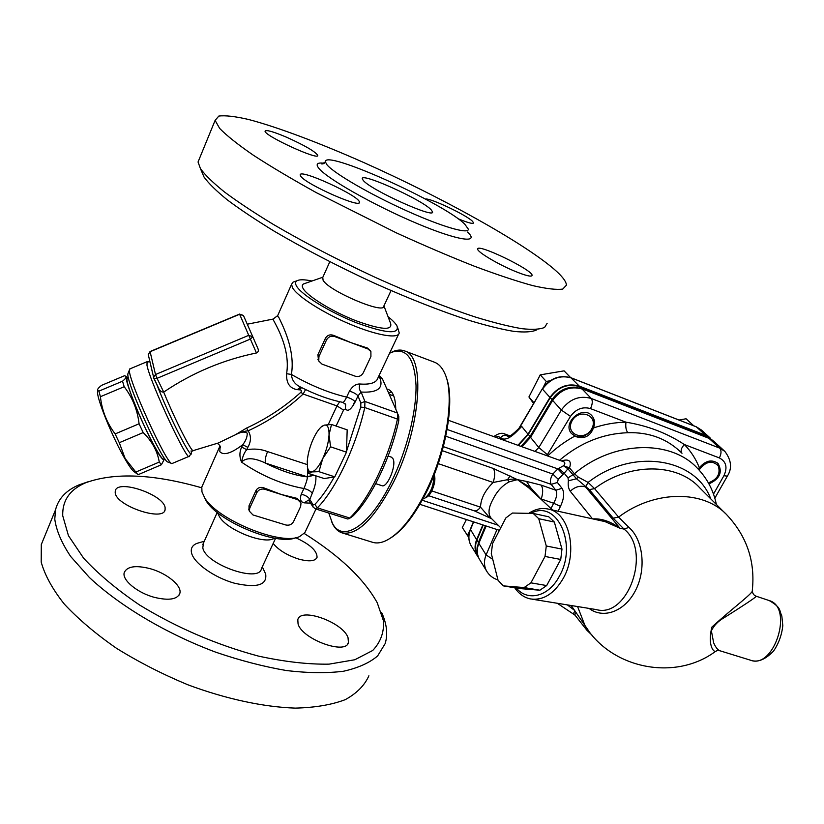 <?xml version="1.0" encoding="UTF-8"?>
<svg xmlns="http://www.w3.org/2000/svg" width="824" height="824" viewBox="0 0 824 824"><rect width="100%" height="100%" fill="white"/><g stroke="black" fill="none" stroke-linecap="round" stroke-linejoin="round"><path stroke-width="1.24" d="M150.112 362.498L152.553 372.973M156.838 384.602C170.558 420.127 195 466.93 191.075 450.872M151.678 369.245L150.442 363.92M163.708 392.09L157.054 378.329L250.372 339.076L252.803 336.81L257.964 348.655C258.798 350.643 258.293 352.085 256.439 352.971C222.954 359.872 192.043 372.912 163.708 392.09L163.698 392.111C161.669 392.224 160.011 391.019 158.713 388.475L153.933 378.597L157.054 378.329L155.499 374.529L150.061 351.539L239.547 314.088L248.735 335.327L155.499 374.529L153.594 377.423L158.713 388.475M275.278 538.257L273.321 538.814C262.31 544.262 225.869 529.235 219.328 516.432L218.412 514.557M322.761 277.42L323.08 280.232C328.817 291.109 384.942 314.861 383.819 306.095L391.05 290.584M383.922 305.869L390.576 323.296C392.749 330.764 381.069 329.868 355.535 320.588C332.082 311.4 307.476 296.269 303.16 288.575C301.903 286.402 302.027 284.867 303.52 283.95L305.426 283.291M201.808 171.825L204.022 177.026C208.554 183.34 216.352 190.983 227.414 199.954C240.289 209.584 255.945 220.018 274.361 231.276C304.262 248.827 337.109 265.905 372.87 282.488C408.488 298.473 440.613 311.112 469.247 320.412C486.84 325.717 501.734 329.373 513.929 331.392C524.414 332.474 531.892 332.031 536.362 330.053M547.136 323.327L544.623 327.396C540.132 329.404 532.52 329.827 521.767 328.673C509.242 326.531 493.885 322.689 475.706 317.147C446.072 307.424 412.742 294.24 375.723 277.585C338.53 260.312 304.386 242.586 273.29 224.386C254.153 212.736 237.909 201.962 224.561 192.054C213.117 182.846 205.073 175.028 200.438 168.601L198.048 161.998L199.635 158.136M553.8 268.912C562.061 276.019 566.273 281.427 566.438 285.156L562.792 289.059C556.766 289.966 546.755 288.822 532.757 285.619C516.524 281.169 496.975 274.67 474.099 266.111C449.688 256.46 423.773 245.377 396.354 232.862L316.591 192.795C292.335 179.354 271.292 166.86 253.462 155.293C237.94 144.581 226.672 135.62 219.658 128.41L215.105 120.386L218.813 116.071C225.271 115.236 235.211 116.38 248.642 119.501C277.853 127.195 319.362 142.902 363.394 162.369C440.696 196.833 521.746 241.628 553.8 268.912M327.056 164.882C334.132 173.411 369.76 194.155 405.769 210.419C441.818 226.765 468.949 234.552 468.341 229.154L464.808 224.2C443.92 203.054 323.132 148.547 325.398 161.916L327.056 164.882M425.493 199.099C429.52 197.585 465.817 214.693 472.358 221.151L473.615 222.861C473.141 224.21 467.888 222.799 457.856 218.638M514.433 271.065C497.459 264.02 477.055 251.773 477.693 249.126C476.571 242.781 533.138 270.128 532.088 275.391C531.552 277.111 525.661 275.669 514.433 271.065M300.76 176.212L300.204 175.059C298.803 167.962 360.325 196.236 359.367 202.158C361.643 208.956 305.931 184.401 300.76 176.212M286.721 137.299C304.829 145.488 315.159 151.492 317.724 155.324C319.681 161.133 264.102 135.692 265.071 131.171C266.049 129.553 273.269 131.603 286.721 137.299M363.281 180.477L362.261 178.787C360.593 171.989 421.558 199.48 431.045 209.657L432.528 211.84C435.227 219.081 371.058 190.148 363.281 180.477M203.446 543.098L202.807 547.816C205.372 564.296 259.478 583.279 261.435 568.653L275.577 538.309M304.231 533.489C339.591 555.716 363.909 578.798 377.217 602.725L383.521 620.977C384.159 632.379 380.554 642.205 372.695 650.486L354.845 659.746L329.054 664.144C308.207 664.484 284.671 661.796 258.458 656.1C216.774 644.904 177.181 627.898 139.678 605.074C116.967 589.685 98.283 574.05 83.615 558.188L68.454 535.682L62.717 515.7C62.315 500.395 69.968 489.404 85.696 482.751C114.588 472.276 153.243 473.944 201.664 487.787M88.704 481.556L79.011 484.883C66.198 490.29 58.38 498.572 55.558 509.747L54.775 519.099C56.31 530.501 61.625 542.975 70.72 556.54L89.425 577.521C119.851 606.062 166.633 633.852 215.878 652.237C240.464 660.601 264.051 666.709 286.659 670.582C308.145 673.084 327.097 673.301 343.505 671.241C358.141 667.965 369.523 662.867 377.629 655.935L385.158 643.626C387.991 634.326 386.827 623.953 381.667 612.531M45.279 534.838L41.303 544.54L41.2 562.092C44.826 575.204 52.52 589.201 64.303 604.085C78.373 619.174 95.78 633.914 116.534 648.313C138.803 662.115 162.596 674.279 187.903 684.806C226.147 699.051 263.628 707.033 295.28 708.115C315.118 707.62 331.794 704.798 345.297 699.638C356.751 693.334 364.62 685.383 368.884 675.804M298.061 623.933L297.814 619.71C300.41 606.948 343.072 622.347 348.027 637.632L348.439 642.432C346.224 655.317 302.027 639.249 298.061 623.933M295.651 537.712C309.999 544.293 317.127 550.823 317.055 557.312C315.252 561.288 309.124 561.875 298.669 559.074C287.123 555.304 278.625 550.102 273.177 543.469M165.109 507.594L165.099 509.726C163.729 522.004 115.731 505.771 115.206 492.649L115.278 490.95C117.132 478.775 163.605 494.503 165.109 507.594M149.855 568.591C166.685 573.061 182.279 585.812 179.838 593.393C177.284 599.398 168.92 600.748 154.737 597.441C137.629 593.074 121.787 580.034 124.239 572.587C127.009 566.397 135.548 565.068 149.855 568.591M262.29 566.819L265.678 574.071C267.244 585.174 256.841 588.223 234.459 583.207C214.065 577.552 193.599 562.916 191.498 552.739C190.602 548.321 192.414 545.2 196.957 543.366L200.036 542.48M570.527 377.588L569.992 377.413M550.092 380.781L546.25 381.43L543.016 387.754M571.887 421.157C578.86 407.674 599.017 415.389 591.828 428.645C584.947 441.952 564.821 434.547 571.887 421.157M591.56 415.42L591.57 415.43C599.831 423.948 586.4 440.861 575.286 436.04L571.485 433.558M546.25 381.43L540.225 374.858L528.936 396.962L533.437 403.327M533.849 402.648L528.936 396.962M570.363 377.351L564.079 370.852L540.225 374.858M699.205 470.185L699.72 469.165C706.127 461.286 712.296 460.142 718.219 465.735C720.753 473.728 717.467 479.434 708.372 482.864M717.591 463.026C722.195 471.606 719.197 478.353 708.609 483.266M693.427 425.503L686.073 418.767L679.048 420.034M556.499 529.688L560.742 544.716M558.765 563.132L549.896 579.591M524.126 587.564L530.924 582.846L545.014 556.457L546.281 545.993L538.752 518.708L533.21 513.434L548.774 516.803L554.346 522.035L561.978 549.093L560.742 559.455L546.683 585.565L539.885 590.221L518.996 588.501L503.31 585.874L524.126 587.564L539.885 590.221M530.893 513.393C556.457 498.778 578.18 543.912 559.311 576.316C548.691 596.72 527.679 601.86 516.288 588.048M533.21 513.434L512.374 513.043L505.864 517.936L492.556 543.541L491.3 553.543L498.057 580.323L503.31 585.874M530.924 582.846L546.683 585.565M545.014 556.457L560.742 559.455M546.281 545.993L561.978 549.093M538.752 518.708L554.346 522.035M576.759 387.342L574.112 387.126C564.945 387.373 557.601 391.524 552.09 399.589L530.038 436.514L528.339 434.423L550.308 397.601C558.147 386.981 567.746 383.284 579.097 386.507L705.488 435.7L710.638 439.007M521.87 446.701L530.563 437.359L530.038 436.514L520.933 446.361M518.296 445.413L528.339 434.423M485.429 525.764L478.507 542.213L476.983 550.03M478.013 556.159L477.374 555.067C475.015 550.391 474.892 545.313 477.014 539.823L483.214 525.032M575.78 436.607L571.434 433.496C561.814 422.691 583.073 404.574 592.065 415.955C594.774 419.354 595.237 423.361 593.455 427.944C590.211 436.349 584.319 439.233 575.78 436.607M559.527 460.245C580.24 442.735 603.003 433.558 627.826 432.713C626.024 430.344 625.406 426.832 625.962 422.176C615.178 422.362 604.342 424.288 593.455 427.944M698.474 469.392L699.339 467.764C705.488 460.544 711.72 459.102 718.034 463.438C722.823 472.142 719.795 478.95 708.939 483.873M355.937 400.299L353.393 403.997M592.497 635.644L586.822 630.175L573.576 613.334M514.712 587.78C518.893 593.836 524.105 597.544 530.347 598.904C543.109 600.748 554.068 593.908 563.235 578.396C578.211 552.389 569.466 513.156 548.753 509.181C542.007 507.574 535.332 508.954 528.73 513.352M605.012 521.613L619.957 528.215C610.677 521.468 601.592 518.358 592.693 518.893M558.734 468.3L564.203 473.223L567.921 468.825L563.503 465.756L557.838 468.897L552.791 474.068L558.26 479.3L563.049 474.397L557.838 468.897L447.113 429.448M563.462 461.656L563.606 461.708C565.264 462.501 565.223 463.85 563.503 465.756L569.518 467.857C571.804 460.946 569.085 458.628 561.35 460.904M445.805 436.226L552.791 474.068C550.329 478.281 549.793 481.721 551.194 484.368L557.385 482.473L558.26 479.3M443.343 446.639L551.194 484.368L555.798 490.218C557.518 493.226 556.808 497.572 553.646 503.248L560.464 506.338C564.11 498.541 564.636 492.525 562.03 488.313L557.385 482.473M562.03 488.313L555.798 490.218L541.152 485.12C543.129 488.189 543.171 492.814 541.265 498.994L553.646 503.248L550.978 508.521M558.095 511.251L560.464 506.338M563.049 474.397L564.203 473.223L568.014 477.879L568.385 480.804C567.818 485.14 568.447 488.622 570.26 491.259L592.487 518.842M627.826 432.713C649.425 432.034 667.481 438.873 681.994 453.252C680.336 450.965 681.129 448.06 684.373 444.538C667.069 433.136 647.602 425.678 625.962 422.176L590.489 408.601C582.62 406.417 575.955 409.003 570.476 416.377L547.394 454.683L538.814 447.535L534.982 451.418M491.691 518.749L490.795 517.771C487.901 513.517 488.55 507.522 492.762 499.787C496.821 491.423 502.352 485.418 509.366 481.783L517.421 479.64L528.483 487.602L552.605 510.035M491.64 518.698L500.745 527.782M568.385 480.804L576.47 478.754L589.335 489.611L613.18 518.152L624.046 529.111L619.957 528.215L585.534 486.891C580.055 485.326 574.967 486.778 570.26 491.259M585.565 486.912L588.109 482.431L578.366 477.158L576.47 478.754L567.921 468.825L569.518 467.857L574.431 473.759L568.014 477.879M589.335 489.611L594.578 488.632L588.109 482.431C632.204 447.587 695.611 457.598 710.731 498.839M589.047 608.411C603.467 619.411 625.148 611.429 635.737 590.015C646.51 568.756 643.111 539.586 628.887 527.381L618.608 517.101L594.578 488.632C629.176 462.316 677.349 462.676 699.834 487.942L724.986 513.084M578.366 477.158L574.431 473.759C613.087 440.665 670.818 439.079 697.598 468.465C707.301 478.62 713.553 490.62 716.344 504.453M438.244 463.624L493.164 482.483C495.111 476.2 495.173 471.534 493.36 468.475L442.251 450.677M510.108 475.953L507.481 479.702C511.941 478.95 515.247 478.929 517.421 479.64L493.36 468.475M517.421 479.64L530.594 487.612L526.505 481.422L517.421 479.64M493.164 482.483L507.481 479.702L509.366 481.783M530.223 489.219L530.594 487.612L541.471 499.684M428.562 495.688L474.109 510.767C476.035 511.344 478.178 510.149 480.526 507.162L431.807 490.929M474.408 510.859L491.753 518.801L488.56 516.432L488.56 517.132M490.795 517.771L488.56 516.432L480.526 507.162C480.794 498.705 484.996 490.476 493.164 482.473M613.18 518.152L618.608 517.101C654.709 489.724 704.582 489.775 727.551 515.649C747.018 536.826 755.278 561.628 752.333 590.056C754.949 591.931 734.699 606.258 711.885 627.095C707.013 646.902 714.81 653.926 716.571 650.702M719.877 650.754C717.756 649.961 715.696 647.355 713.677 642.916L711.37 630.803C714.017 625.385 718.271 621.028 724.121 617.732C743.701 605.403 754.454 598.255 756.36 596.288L769.245 600.583C793.903 607.432 774.076 669.922 750.293 660.137L719.877 650.754L716.777 650.558M550.308 397.601L552.636 400.413L530.563 437.359L538.814 447.535L561.319 410.064L570.476 416.377M478.672 557.827L476.983 555.263C474.583 550.504 474.459 545.323 476.622 539.741L482.833 524.909M517.905 445.279L528.009 434.207L549.948 397.426C557.941 386.59 567.726 382.82 579.303 386.106L705.694 435.319L711.988 439.851M519.532 427.687L521.736 426.472L528.009 434.207M495.152 437.091L498.293 436.432L500.58 437.75C504.412 440.974 510.324 438.368 518.337 429.922L517.966 429.314C508.666 438.327 509.047 435.639 507.769 436.483L504.587 433.918M517.966 429.314L520.099 427.12M466.405 519.542L462.326 527.525L468.804 537.505M469.927 530.378L467.27 535.569M164.676 458.546L163.811 458.917C162.431 462.748 145.683 431.416 134.93 404.44C128.863 389.134 126.278 380.451 127.164 378.381L127.555 378.216M128.101 377.989L128.008 377.917C118.532 368.421 150.483 444.878 161.411 457.701C163.296 460.07 164.275 460.4 164.347 458.68M122.519 381.213C125.815 378.474 126.834 376.774 125.567 376.125L124.475 375.744L101.527 385.375C98.365 387.888 97.088 389.567 97.695 390.432L98.88 391.142L100.415 396.704C101.888 410.434 106.79 422.846 115.144 433.918L119.284 442.715L143.18 432.579L139.081 423.783C137.453 409.899 132.489 397.539 124.177 386.714L122.519 381.213L98.88 391.142M164.254 459.349L161.411 464.746L159.269 462.058C157.374 451.016 152.007 441.19 143.18 432.579M349.108 518.698L352.703 516.236C370.615 499.251 390.524 458.432 398.754 420.734L398.785 416.46L397.889 414.05M379.133 375.384L382.449 378.937L397.477 413.04L364.919 401.453L361.128 392.049C359.192 389.896 358.801 387.218 359.944 384.005C355.968 383.85 352.466 386.229 349.438 391.142L346.647 397.117C344.865 400.711 343.587 402.462 342.836 402.369C329.487 399.774 315.005 394.48 299.38 386.487M334.276 476.931C327.767 488.57 321.288 497.727 314.84 504.401L312.966 504.638L312.976 506.842L315.211 508.779L317.353 507.831C335.327 489.93 355.886 446.938 364.774 407.53L397.446 419.086L397.477 413.04M397.446 419.086C388.928 458.154 368.266 500.539 349.778 518.028L317.353 507.831L314.84 504.401M352.703 516.236L349.778 518.028M397.755 417.892L398.754 420.734M315.283 508.799L347.738 518.996L349.263 518.543M314.016 475.232L307.455 476.9C307.249 479.506 306.075 483.379 303.932 488.519L301.265 494.215C299.627 499.21 300.616 502.084 304.211 502.846L310.782 503.176M309.309 500.714L312.244 493.277C310.7 491.042 307.929 489.456 303.932 488.519C282.21 484.553 261.414 475.757 241.545 462.13C246.036 457.32 254.008 457.629 265.452 463.078C264.823 460.338 265.534 456.506 267.584 451.593C260.971 449.07 254.029 448.452 246.757 449.729L241.679 447.082C239.403 451.882 239.351 456.898 241.545 462.13C242.658 456.403 244.388 452.273 246.757 449.729L247.808 447.37C251.196 441.489 251.31 435.968 248.158 430.818C268.624 421.342 286.948 409.085 303.139 394.037L305.56 389.567M150.926 366.175L150.452 363.951M188.984 456.393L171.938 463.572C166.87 464.829 127.689 378.772 129.409 369.945L130.079 368.822M128.266 372.839L127.854 373.911C126.185 382.367 162.956 463.067 167.9 462.007L171.814 463.521M318.538 360.613L317.899 354.722L325.449 338.18C327.468 334.997 330.342 334.122 334.07 335.543L351.426 342.805L367.349 347.996L370.357 350.705M334.657 336.532L367.998 348.995L370.893 351.539L370.924 356.504L363.291 372.798C361.427 375.95 358.759 377.093 355.288 376.218L322.019 364.136L318.764 361.036L318.919 356.586L326.489 339.993C328.374 336.748 331.094 335.595 334.657 336.532L334.07 335.543M249.064 510.241L248.992 505.833L256.017 490.424C257.902 487.489 260.662 486.685 264.267 488.024L281.262 494.472L297.134 498.396L300.626 502.043M264.71 489.26L297.639 499.632L300.997 502.959L300.667 506.43L293.56 521.602C291.809 524.558 289.214 525.681 285.794 524.981L252.947 514.938L249.363 511.168L249.744 508.12L256.789 492.68C258.561 489.652 261.208 488.508 264.71 489.26L264.267 488.024M273.012 319.115L273.063 319.094C272.157 319.403 291.15 346.173 286.598 373.705C286.206 383.17 289.76 388.485 297.268 389.639L299.205 389.824C301.285 389.773 301.852 390.586 300.894 392.265C284.857 406.768 266.77 418.695 246.623 428.047L234.953 434.99L218.175 443.044L193.403 450.553C192.342 453.797 175.522 420.92 163.698 392.1M246.623 428.047L248.158 430.818C244.244 431.127 239.846 432.518 234.953 434.99C240.237 431.9 244.326 431.292 247.21 433.156C247.375 436.844 245.882 440.706 242.74 444.723L241.679 447.082M220.142 446.268L219.812 451.665C223.541 455.754 231.183 453.437 242.74 444.723L247.808 447.37M299.431 386.497L299.39 386.477C294.508 383.829 291.851 379.823 291.397 374.446C295.569 349.891 282.22 324.738 279.089 317.93L277.523 315.952M301.625 387.63L299.205 389.824M297.268 389.639L300.595 387.115M300.894 392.265L303.139 394.037L336.954 405.902L328.251 424.576M286.598 373.705L291.397 374.446C310.401 385.385 328.817 392.945 346.647 397.117C350.653 398.26 353.506 399.846 355.196 401.875L358.007 395.901L361.128 392.049C377.495 392.924 383.747 388.238 379.874 378L378.319 377.093M388.053 316.704C392.626 320.32 395.613 323.42 397.014 325.995C399.547 334.575 386.106 333.535 356.699 322.853C329.641 312.255 301.306 294.796 296.496 286C295.105 283.549 295.26 281.808 296.949 280.778C299.483 279.367 304.489 279.439 311.956 281.015M295.373 281.324L293.045 282.138L291.552 284.321L292.489 287.669C297.196 296.331 323.183 312.945 350.149 324.244C377.145 335.626 398.61 339.107 399.218 332.886L397.704 327.798M398.528 334.338L378.041 377.691C376.609 382.676 370.573 384.787 359.944 384.005M315.973 509.016L304.88 532.623L299.658 536.537C281.015 546.106 215.476 519.079 204.095 496.759L205.619 499.859C216.382 520.943 277.843 546.415 295.919 537.609M205.619 499.859L201.973 491.907L201.798 487.066L202.889 484.594M382.449 378.937L378.525 376.671M312.966 504.638L309.567 498.983C308.032 496.738 305.271 495.152 301.265 494.215M313.202 507.224L308.547 500.065L304.211 502.846M345.349 403.894L345.514 408.838C347.769 412.052 350.993 409.724 355.196 401.875M360.85 403.07L360.737 407.108L364.774 407.53L364.919 401.453L360.85 403.07L358.007 395.901C356.298 393.893 353.445 392.306 349.438 391.142M115.144 433.918L139.081 423.783M100.415 396.704L124.177 386.714M134.116 471.678L133.756 471.421C131.716 469.742 128.678 465.364 124.62 458.298C113.094 438.419 97.901 401.515 97.479 392.523L97.603 390.246M119.284 442.715L125.176 458.597L137.474 474.15M138.226 474.645L161.411 464.746M135.919 472.018L159.269 462.058M391.318 457.124L392.811 458.443C397.055 464.551 387.27 488.56 381.749 485.635L375.692 483.647M433.918 475.324C433.774 485.81 430.571 493.566 424.308 498.613L422.877 498.994M321.051 427.069L324.244 425.132L321.648 426.554C318.837 428.913 316.097 432.93 313.429 438.605C309.834 446.608 307.764 454.302 307.239 461.677L307.599 467.805C308.3 470.854 309.68 472.234 311.74 471.925C315.19 471.04 318.857 466.6 322.73 458.618C326.479 450.326 328.591 442.416 329.044 434.897L330.579 446.824L322.73 458.618L318.929 471.668L311.74 471.925L308.619 473.481L324.244 478.559L334.791 476.849L346.471 452.18L347.182 429.86L331.495 424.463L329.044 434.897C329.188 427.79 327.591 424.535 324.244 425.132L331.495 424.463M425.596 497.799L426.585 497.171C431.652 495.234 436.885 479.836 434.114 475.026L434.083 474.923M308.619 473.481L307.331 466.178M334.791 476.849L318.929 471.668M346.471 452.18L330.579 446.824M434.063 362.066L434.753 362.323C438.77 363.971 442.035 367.504 444.538 372.901C455.291 394.109 446.793 450.522 425.359 492.659C412.443 517.894 399.382 533.859 386.199 540.565C380.966 543.047 376.29 543.582 372.201 542.182L342.444 532.994M390.895 537.845C402.998 530.131 414.791 515 426.286 492.433C446.557 452.52 455.27 399.218 446.103 376.949M331.588 521.602L333.092 524.785C335.327 528.854 338.18 531.511 341.651 532.747C356.813 536.166 374.117 519.285 393.553 482.112C420.992 427.646 425.74 356.421 404.821 351.014C401.391 349.633 397.559 349.767 393.336 351.405L389.618 353.187M389.608 353.218L391.761 352.26C406.52 347.429 414.606 358.481 416.027 385.426C416.47 411.773 406.809 450.368 391.853 481.01C370.223 526.093 342.31 543.552 332.381 523.158L328.786 513.043M386.878 389L388.217 389.381C393.017 391.462 395.53 398.054 395.767 409.157M388.66 393.027L391.596 391.997M393.46 395.242L391.678 395.211M324.244 163.255C317.261 162.349 315.448 164.017 318.806 168.261C326.85 178.55 374.014 205.31 415.945 223.026C457.989 240.876 480.351 243.976 467.538 232.049M707.569 437.606L705.488 435.7M580.889 388.362L579.097 386.507M480.248 560.608L479.208 558.899C476.797 554.119 476.684 548.928 478.857 543.325L477.014 539.823M574.75 436.143C564.862 441.53 555.84 448.153 547.682 455.981M495.677 570.888L494.297 565.419M699.339 467.764C695.909 459.009 690.914 451.264 684.373 444.538L719.373 457.928C726.212 461.543 727.726 467.466 723.905 475.726L713.502 494.101M708.176 437.832L714.089 441.561L724.296 450.872M581.404 388.547L709 438.347L719.692 448.112C721.546 450.419 721.443 453.694 719.373 457.928M723.905 475.726L727.345 476.138C732.289 468.392 731.444 460.132 724.821 451.346L719.692 448.112L591.271 398.476C579.499 395.159 569.508 399.022 561.319 410.064L552.636 400.413C560.67 389.525 570.507 385.735 582.125 389.031L591.271 398.476C592.827 400.742 592.569 404.121 590.489 408.601M574.658 614.962L576.007 612.51M586.822 630.175L587.399 629.134M628.887 527.381L624.046 529.111C651.846 550.669 628.063 618.69 596.257 609.575L532.005 599.172M422.197 500.24L498.17 525.218M541.152 485.12L526.505 481.422M768.751 600.418L769.245 600.583C781.76 607.865 779.01 610.254 781.822 615.971L782.8 625.632C781.811 634.902 778.752 643.359 773.612 651.001C765.372 659.571 757.781 662.671 750.86 660.312M577.572 606.546L584.937 625.447L588.336 630.391M567.365 604.898L574.493 610.327M546.477 455.559L547.394 454.683M497.006 529.544L486.088 554.913C483.863 560.588 483.966 565.841 486.397 570.661C488.92 575.152 492.67 578.201 497.665 579.808L497.737 579.828M486.16 526L478.857 543.325L486.088 554.913L492.762 559.362M477.457 545.519C476.457 550.278 477.044 554.737 479.208 558.899L487.355 572.258M471.833 546.827L470.803 545.148C468.413 540.42 468.289 535.301 470.411 529.781L473.646 521.911M476.622 539.741L470.349 529.276M549.948 397.426L542.48 389.124C550.35 378.432 560.001 374.714 571.444 377.989L696.507 426.914L701.523 430.097L710.247 438.059M579.303 386.106L570.95 377.804M705.694 435.319L696.27 426.77L571.238 377.845C559.702 374.539 550.061 378.195 542.316 388.815L519.82 427.388M508.902 436.277L506.781 435.515C504.36 434.856 502.29 435.597 500.58 437.75M518.337 429.922L521.736 426.472M542.336 388.774L519.007 428.223M695.961 426.708L701.523 430.097M360.737 407.108L346.502 451.418M342.928 459.668L339.22 467.496M307.455 476.9C294.827 475.5 280.829 470.895 265.452 463.078L307.455 476.9M307.208 464.582L267.584 451.593M307.764 469.433L307.352 476.653L313.748 475.149M147.084 361.674L146.981 365.31C150.38 383.078 188.171 463.891 189.345 456.238L191.189 453.427M148.444 355.36L148.248 354.526L150.081 351.735L239.619 314.263L243.533 315.705L252.803 336.81L248.735 335.327L256.439 352.971M326.489 339.993L325.449 338.18M318.919 356.586L317.899 354.722M367.998 348.995L367.349 347.996M256.789 492.68L256.017 490.424M249.744 508.12L248.992 505.833M297.639 499.632L297.134 498.396M339.653 401.731L336.954 405.902L343.546 410.084L345.514 408.838M336.079 426.039L343.546 410.084M312.244 493.277C315.149 486.541 316.334 480.722 315.808 475.819M345.658 404.502L345.39 408.611M191.364 451.655L193.084 450.625M219.328 516.432L217.443 512.569M322.853 277.214L303.52 283.95M329.816 261.723L322.4 278.224M204.022 177.026L200.438 168.601M215.105 120.386L198.048 161.998M323.719 163.615L321.865 164.007L325.398 161.916M432.26 212.407L432.528 211.84M359.367 202.158L359.099 202.745M202.766 544.623L217.237 512.404M85.696 482.751L79.011 484.883M41.303 544.54L55.558 509.747M204.27 541.265L196.957 543.366M179.086 595.072L179.838 593.393M164.584 510.89L165.099 509.726M316.56 558.332L317.055 557.312M347.738 643.853L348.439 642.432M477.972 556.035L477.374 555.067M591.57 415.43L592.065 415.955M574.112 387.126L581.476 388.578L708.249 437.863L713.605 441.118M389.227 394.325L393.748 395.963M573.566 613.355L574.905 610.914M605.074 521.623L548.753 509.181M563.554 461.697L448.503 420.322M419.869 504.319L499.416 530.337M752.302 590.581C752.497 593.527 753.857 595.422 756.37 596.288M571.176 605.516L584.937 625.447C611.006 668.521 674.671 681.685 715.366 651.506M557.261 603.261L574.555 614.828M714.82 498.201L727.262 476.272M476.983 555.263L470.803 545.148C468.32 540.235 468.156 534.972 470.308 529.369L473.398 521.829M509.912 435.844L504.772 433.991C501.971 432.528 498.314 433.393 493.782 436.596M127.164 378.381L128.431 377.856M127.751 377.732L125.742 376.249M129.636 368.998L146.734 361.839L149.968 361.87M153.913 378.556L148.248 354.526L150.061 351.539M243.41 315.448L239.547 314.088M127.854 373.911L129.409 369.945M317.899 359.429L318.764 361.036M248.673 509.047L249.363 511.168M291.552 284.321L277.709 315.582L273.063 319.094L247.272 324.203M217.186 443.384C219.555 444.795 220.575 446.258 220.235 447.782L220.214 446.474M296.949 280.778L293.045 282.138M201.798 487.066L219.998 445.949M342.918 402.38L345.658 404.512M133.756 471.421L137.814 474.408M97.479 392.523L97.695 390.432M388.114 456.033L391.441 457.166M307.599 467.805L307.774 469.536M321.648 426.554L322.246 425.926M434.753 362.323L404.821 351.014M332.381 523.158L333.092 524.785M391.761 352.26L393.336 351.405"/></g></svg>

